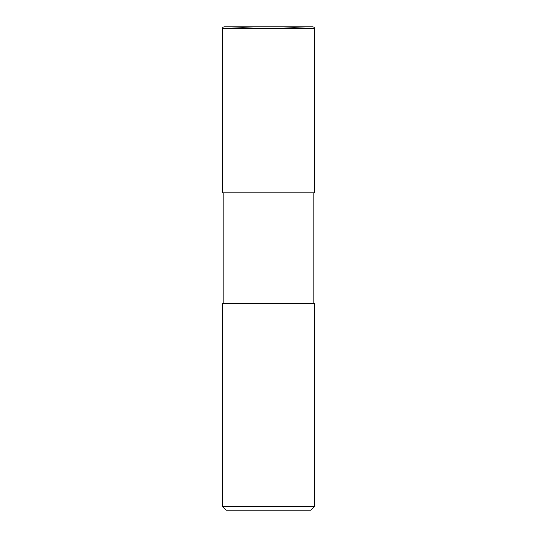 <?xml version="1.0" encoding="UTF-8"?>
<svg xmlns="http://www.w3.org/2000/svg" width="537" height="537" viewBox="0 0 537 537"><rect width="100%" height="100%" fill="white"/><g stroke="black" fill="none" stroke-linecap="round" stroke-linejoin="round"><path stroke-width="0.4" stroke-dasharray="2.69 2.01" d="M310.93 510.15L226.07 510.15L310.93 510.15M312.709 26.85L268.5 28.394L224.291 26.85L312.709 26.85L224.231 26.85L312.769 26.85L224.291 26.85L268.5 28.394L312.709 26.85M222.385 28.696L314.615 28.696L222.385 28.696M222.385 192.87L314.615 192.87L222.385 192.87M223.862 303.546L314.615 303.546L223.862 303.546M222.385 506.458L314.615 506.458L222.385 506.458M313.138 192.87L223.862 192.87L313.138 192.87"/><path stroke-width="0.81" d="M226.07 510.15L310.93 510.15L314.615 506.458L314.615 303.546L222.385 303.546L222.385 506.458L226.07 510.15L222.385 506.458L222.385 303.546L314.615 303.546L314.615 506.458L222.385 506.458L314.615 506.458L310.93 510.15L226.07 510.15M224.291 26.85C223.137 26.931 222.499 27.541 222.385 28.696L222.385 192.87L222.385 28.696C222.499 27.541 223.137 26.931 224.291 26.85L312.769 26.85L224.291 26.85M314.615 28.696C314.501 27.541 313.863 26.931 312.709 26.85C313.863 26.931 314.501 27.541 314.615 28.696L222.385 28.696L314.615 28.696L314.615 192.87L314.615 28.696M223.862 192.87L223.862 303.546L223.862 192.87M313.138 303.546L313.138 192.87L313.138 303.546M314.615 192.87L222.385 192.87L314.615 192.87"/></g></svg>
